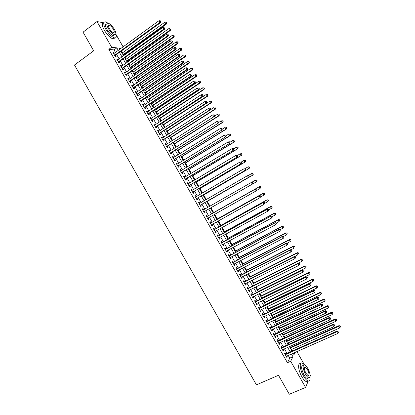 <?xml version="1.0" encoding="UTF-8"?>
<svg xmlns="http://www.w3.org/2000/svg" width="415" height="415" viewBox="0 0 415 415"><rect width="100%" height="100%" fill="white"/><g stroke="black" fill="none" stroke-linecap="round" stroke-linejoin="round"><path stroke-width="0.62" d="M109.685 23.92L110.24 24.34M116.07 34.559L123.079 46.848M292.57 350.888L291.719 349.394M290.552 347.35L289.997 346.375M288.804 344.284L288.036 342.935M286.879 340.907L286.22 339.75M285.043 337.686L284.353 336.477M283.212 334.474L282.444 333.131M281.277 331.082L280.675 330.024M279.539 328.037L278.673 326.512M277.516 324.489L276.992 323.57M275.871 321.604L274.896 319.898M273.755 317.89L273.314 317.117M272.204 315.172L271.125 313.284M269.994 311.302L269.636 310.669M268.536 308.744L267.353 306.669M266.238 304.709L265.958 304.221M264.874 302.317L263.582 300.061M262.477 298.12L262.28 297.778M261.206 295.895L259.816 293.452M257.544 289.468L256.05 286.848M253.881 283.051L252.284 280.244M250.224 276.629L248.518 273.641M246.562 270.217L244.757 267.042M242.905 263.8L240.991 260.444M239.248 257.388L237.23 253.85M235.59 250.976L233.474 247.257M231.938 244.57L229.713 240.669M228.286 238.163L225.957 234.081M224.634 231.757L222.201 227.493M220.982 225.355L218.446 220.91M217.33 218.954L214.69 214.327M213.684 212.558L210.945 207.759M210 206.105L207.298 201.368M206.25 199.527L203.656 194.972M202.504 192.954L200.009 188.581M198.754 186.382L196.368 182.195M195.009 179.809L192.726 175.81M191.263 173.242L189.084 169.424M187.518 166.674L185.443 163.043M183.772 160.112L181.806 156.663M180.032 153.55L178.17 150.282M176.292 146.993L174.533 143.906M172.552 140.436L170.897 137.531M168.812 133.879L167.261 131.161M165.077 127.327L163.629 124.791M161.336 120.775L159.998 118.425M158.929 116.548L158.701 116.153M157.601 114.224L156.367 112.055M155.288 110.162L154.982 109.627M153.872 107.677L152.736 105.695M151.646 103.781L151.262 103.102M150.137 101.136L149.11 99.33M148.01 97.401L147.543 96.581M146.407 94.594L145.483 92.97M144.368 91.02L143.823 90.06M142.677 88.053L141.857 86.616M140.732 84.644L140.104 83.545M138.947 81.511L138.231 80.256M137.095 78.269L136.39 77.029M135.223 74.98L134.61 73.901M133.464 71.894L132.675 70.514M131.493 68.444L130.984 67.552M129.828 65.523L128.961 64.003M127.768 61.913L127.364 61.202M126.196 59.158L125.247 57.493M124.044 55.382L123.743 54.853M122.565 52.788L121.538 50.983M296.912 351.609L304.278 364.526M310.145 374.802L310.498 375.425L310.233 376.073M285.665 353.964L285.012 352.812L284.612 353.554L286.869 357.512L287.258 356.76L286.864 356.065M281.92 347.391L281.266 346.24L280.856 346.961L283.108 350.919L283.512 350.182L283.108 349.471M278.175 340.819L277.516 339.667L277.101 340.373L279.352 344.326L279.767 343.61L279.347 342.878M274.429 334.246L273.77 333.1L273.345 333.785L275.596 337.737L276.022 337.042L275.591 336.285M270.684 327.679L270.03 326.532L269.589 327.202L271.841 331.149L272.276 330.47L271.835 329.697M266.944 321.117L266.285 319.965L265.839 320.619L268.09 324.566L268.531 323.908L268.08 323.109M263.198 314.554L262.545 313.403L262.088 314.036L264.334 317.983L264.791 317.34L264.324 316.526M259.458 307.992L258.804 306.846L258.338 307.458L260.584 311.406L261.051 310.778L260.573 309.943M255.718 301.435L255.064 300.284L254.587 300.88L256.838 304.828L257.31 304.221L256.823 303.365M251.983 294.878L251.329 293.727L250.836 294.308L253.088 298.25L253.57 297.664L253.072 296.782M248.248 288.321L247.594 287.175L247.091 287.735L249.342 291.678L249.835 291.107L249.322 290.21M244.513 281.769L243.859 280.623L243.346 281.163L245.592 285.105L246.1 284.555L245.576 283.637M240.778 275.218L240.124 274.071L239.6 274.595L241.846 278.538L242.365 278.003L241.826 277.064M237.043 268.671L236.389 267.525L235.86 268.028L238.106 271.97L238.63 271.452L238.08 270.492M233.313 262.124L232.659 260.978L232.12 261.466L234.361 265.403L234.895 264.905L234.34 263.924M229.583 255.583L228.93 254.437L228.38 254.903L230.621 258.841L231.165 258.363L230.595 257.362M225.853 249.042L225.2 247.895L224.64 248.346L226.881 252.279L227.436 251.817L226.855 250.8M222.124 242.5L221.47 241.354L220.899 241.789L223.14 245.722L223.706 245.281L223.114 244.238M218.399 235.964L217.745 234.817L217.164 235.232L219.405 239.165L219.981 238.739L219.374 237.676M214.669 229.428L214.021 228.281L213.429 228.681L215.67 232.613L216.257 232.203L215.639 231.124M210.945 222.891L210.296 221.75L209.694 222.129L211.935 226.061L212.527 225.672L211.899 224.567M207.225 216.36L206.571 215.219L205.959 215.582L208.2 219.509L208.807 219.136L208.164 218.015M203.495 209.829L202.852 208.693L202.23 209.036L204.465 212.962L205.083 212.61L204.434 211.463M199.765 203.277L199.127 202.167L198.5 202.489L200.736 206.416L201.363 206.079L200.71 204.937M196.036 196.736L195.408 195.641L194.77 195.947L197.006 199.874L197.644 199.553L196.99 198.412M192.306 190.189L191.694 189.121L191.04 189.406L193.276 193.333L193.924 193.032L193.271 191.891M188.576 183.648L187.974 182.6L187.31 182.87L189.551 186.792L190.205 186.511L189.556 185.37M184.846 177.112L184.26 176.079L183.586 176.334L185.821 180.255L186.491 179.991L185.837 178.849M181.122 170.575L180.546 169.564L179.861 169.802L182.097 173.719L182.771 173.475L182.123 172.334M177.397 164.039L176.832 163.054L176.136 163.266L178.372 167.188L179.057 166.96L178.409 165.818M173.672 157.508L173.117 156.538L172.417 156.74L174.648 160.657L175.348 160.444L174.694 159.308M169.948 150.977L169.408 150.028L168.698 150.214L170.928 154.126L171.634 153.934L170.985 152.798M166.228 144.446L165.699 143.523L164.978 143.689L167.209 147.6L167.925 147.429L167.276 146.288M162.504 137.92L161.99 137.017L161.259 137.163L163.489 141.079L164.216 140.918L163.567 139.782M158.784 131.399L158.281 130.512L157.539 130.642L159.77 134.553L160.506 134.419L159.858 133.277M155.07 124.874L154.577 124.012L153.825 124.127L156.056 128.033L156.803 127.913L156.154 126.777M151.351 118.358L150.873 117.512L150.111 117.606L152.336 121.517L153.094 121.413L152.445 120.277M147.636 111.837L147.169 111.018L146.396 111.09L148.622 115.002L149.39 114.914L148.741 113.777M143.922 105.322L143.466 104.523L142.682 104.58L144.913 108.486L145.686 108.419L145.037 107.283M140.208 98.812L139.767 98.028L138.973 98.07L141.199 101.976L141.987 101.924L141.339 100.788M136.499 92.296L136.063 91.539L135.264 91.559L137.49 95.466L138.283 95.434L137.635 94.298M132.784 85.791L132.364 85.054L131.555 85.054L133.78 88.96L134.585 88.945L133.936 87.809M129.075 79.281L128.666 78.565L127.846 78.554L130.071 82.455L130.886 82.455L130.237 81.324M125.366 72.775L124.972 72.08L124.137 72.049L126.362 75.95L127.187 75.971L126.544 74.835M121.662 66.276L121.273 65.601L120.433 65.549L122.658 69.45L123.494 69.487L122.845 68.356M117.953 59.776L117.58 59.122L116.729 59.055L118.949 62.95L119.8 63.007L119.152 61.871M115.448 52.404L114.032 49.919L108.818 49.364L287.424 362.705L289.753 358.135L288.228 355.463M287.03 353.357L284.467 348.859M283.279 346.779L280.701 342.261M279.528 340.201L276.94 335.662M275.778 333.624L273.184 329.069M272.033 327.051L269.423 322.476M268.287 320.479L265.667 315.888M264.542 313.911L261.912 309.3M260.796 307.344L258.156 302.711M257.051 300.782L254.4 296.128M253.311 294.219L250.65 289.546M249.571 287.657L246.899 282.968M245.83 281.1L243.149 276.39M242.095 274.543L239.398 269.812M238.36 267.986L235.653 263.24M234.625 261.434L231.907 256.667M230.89 254.888L228.162 250.1M227.155 248.341L224.416 243.532M223.426 241.795L220.671 236.97M219.696 235.253L216.931 230.408M215.966 228.712L213.191 223.846M212.236 222.17L209.451 217.289M208.512 215.634L205.716 210.732M204.782 209.093L201.991 204.201M201.047 202.541L198.266 197.67M197.312 195.989L194.547 191.139M193.577 189.437L190.822 184.613M189.842 182.891L187.103 178.087M186.112 176.349L183.383 171.566M182.382 169.808L179.669 165.046M178.652 163.266L175.955 158.53M174.928 156.725L172.235 152.009M171.198 150.189L168.521 145.499M167.473 143.657L164.812 138.984M163.749 137.126L161.098 132.478M160.029 130.595L157.389 125.968M156.305 124.069L153.68 119.463M152.585 117.544L149.971 112.958M148.866 111.018L146.267 106.458M145.146 104.497L142.563 99.958M141.432 97.976L138.859 93.463M137.718 91.461L135.155 86.968M134.004 84.945L131.451 80.474M130.289 78.435L127.753 73.984M126.575 71.925L124.054 67.495M122.866 65.414L120.355 61.01M119.157 58.909L116.657 54.526M114.25 53.276L113.886 52.643L113.025 52.56L115.251 56.456L116.107 56.528L115.458 55.397M308.2 381.063L305.596 387.444L289.302 394.25L278.501 375.279L256.434 384.84L74.487 65.031L93.681 50.812L83.057 32.163L96.996 21.549L103.802 22.82M305.596 387.444L290.676 361.278L292.959 356.718L291.429 354.042M287.424 362.705L290.676 361.278M108.818 49.364L111.666 47.274L96.996 21.549M118.259 50.355L116.843 47.87L111.666 47.274M290.225 351.93L287.657 347.428M286.469 345.337L283.886 340.814M282.708 338.749L280.115 334.2M278.953 332.161L276.349 327.596M275.197 325.573L272.582 320.987M271.441 318.985L268.816 314.383M267.685 312.407L265.05 307.78M263.935 305.824L261.289 301.181M260.184 299.246L257.523 294.583M256.434 292.668L253.762 287.989M252.683 286.096L250.006 281.396M248.938 279.523L246.245 274.803M245.192 272.956L242.49 268.214M241.447 266.389L238.734 261.626M237.702 259.821L234.978 255.043M233.961 253.259L231.222 248.461M230.221 246.697L227.472 241.883M226.481 240.14L223.721 235.3M222.741 233.583L219.971 228.727M219.001 227.026L216.225 222.155M215.266 220.474L212.475 215.582M211.531 213.922L208.729 209.015M207.796 207.37L205 202.468M204.05 200.803L201.265 195.922M200.305 194.236L197.535 189.38M196.565 187.673L193.805 182.839M192.825 181.116L190.075 176.302M189.084 174.554L186.351 169.766M185.344 168.002L182.626 163.23M181.609 161.445L178.901 156.699M177.869 154.894L175.177 150.168M174.134 148.347L171.457 143.642M170.404 141.795L167.733 137.116M166.669 135.254L164.013 130.595M162.939 128.707L160.294 124.075M159.21 122.166L156.579 117.554M155.48 115.629L152.86 111.038M151.755 109.093L149.146 104.523M148.025 102.557L145.432 98.013M144.301 96.026L141.722 91.502M140.576 89.495L138.008 84.992M136.857 82.964L134.299 78.487M133.132 76.438L130.59 71.982M129.413 69.917L126.886 65.482M125.693 63.391L123.177 58.982M121.979 56.876L119.473 52.482M293.203 353.253L293.996 354.643L295.112 352.408M121.019 48.348L119.198 48.14L119.821 49.224M121.035 51.351L123.54 55.745M124.744 57.856L127.26 62.276M128.453 64.361L130.984 68.802M132.167 70.872L134.709 75.333M135.876 77.382L138.439 81.869M139.596 83.897L142.163 88.405M143.31 90.413L145.893 94.942M147.024 96.928L149.623 101.483M150.744 103.449L153.353 108.025M154.463 109.97L157.083 114.566M158.182 116.496L160.818 121.113M161.907 123.022L164.553 127.664M165.626 129.553L168.288 134.216M169.351 136.084L172.023 140.768M173.081 142.615L175.763 147.32M176.806 149.151L179.503 153.877M180.535 155.687L183.243 160.439M184.26 162.224L186.983 167.001M187.995 168.765L190.729 173.563M191.725 175.312L194.474 180.131M195.455 181.853L198.22 186.698M199.19 188.405L201.965 193.266M202.925 194.951L205.716 199.838M206.665 201.503L209.461 206.416M257.118 180.748L256.553 180.198L257.118 180.748L256.724 181.635L210.405 208.071L213.206 212.978M214.15 214.633L216.946 219.535M217.901 221.216L220.687 226.092M221.657 227.794L224.427 232.654M225.412 234.376L228.172 239.222M229.168 240.965L231.918 245.789M232.924 247.553L235.663 252.356M236.68 254.141L239.408 258.924M240.441 260.734L243.159 265.501M244.202 267.327L246.909 272.074M247.963 273.926L250.66 278.652M251.729 280.524L254.411 285.23M255.49 287.123L258.161 291.812M259.256 293.727L261.917 298.395M263.022 300.336L265.673 304.983M266.793 306.939L269.428 311.572M270.559 313.553L273.189 318.16M274.331 320.162L276.95 324.753M278.102 326.776L280.711 331.346M281.873 333.39L284.472 337.945M285.65 340.01L288.233 344.543M289.426 346.629L291.999 351.142M114.032 49.919L116.843 47.87M289.753 358.135L292.959 356.718M113.316 53.063L113.886 52.643M117.004 59.537L117.58 59.122M120.698 66.011L121.273 65.601M124.391 72.49L124.972 72.08M128.085 78.975L128.666 78.565M131.783 85.459L132.364 85.054M135.477 91.943L136.063 91.539M139.175 98.433L139.767 98.028M142.879 104.922L143.466 104.523M146.578 111.412L147.169 111.018M150.282 117.907L150.873 117.512M153.981 124.401L154.577 124.012M157.69 130.901L158.281 130.512M161.394 137.401L161.99 137.017M165.097 143.901L165.699 143.523M168.806 150.406L169.408 150.028M172.516 156.917L173.117 156.538M176.23 163.422L176.832 163.054M179.939 169.932L180.546 169.564M183.653 176.448L184.26 176.079M187.367 182.963L187.974 182.6M191.082 189.479L191.694 189.121M194.796 195.999L195.408 195.641M198.515 202.52L199.127 202.167M202.235 209.046L202.852 208.693M204.465 212.957L205.083 212.61M208.185 219.488L208.807 219.136M211.909 226.014L212.527 225.672M215.634 232.545L216.257 232.203M219.359 239.082L219.981 238.739M223.083 245.618L223.706 245.281M226.808 252.154L227.436 251.817M230.538 258.695L231.165 258.363M234.268 265.237L234.895 264.905M237.997 271.778L238.63 271.452M241.727 278.325L242.365 278.003M245.462 284.877L246.1 284.555M249.197 291.423L249.835 291.107M252.932 297.975L253.57 297.664M256.667 304.532L257.31 304.221M260.407 311.089L261.051 310.778M264.148 317.646L264.791 317.34M267.888 324.208L268.531 323.908M271.628 330.771L272.276 330.47M275.368 337.338L276.022 337.042M279.113 343.905L279.767 343.61M282.859 350.478L283.512 350.182M286.604 357.05L287.258 356.76M114.82 55.709L160.636 22.618L159.879 22.441L114.602 55.32M160.605 21.419L160.221 20.75L160.605 21.419L159.879 22.441L158.919 20.766L113.674 53.696M160.636 22.618L160.906 21.492M160.221 20.75L158.919 20.766M123.239 55.221L166.56 23.961L165.834 23.795L164.895 22.156L122.062 53.156M122.97 54.744L165.834 23.795L166.835 22.861L166.171 22.14L166.545 22.794M164.895 22.156L166.171 22.14M166.835 22.861L166.56 23.961M108.009 23.126L105.436 21.839C103.096 21.87 103.185 24.309 105.701 29.149C108.751 34.072 111.713 36.992 114.592 37.915C116.335 38.071 116.755 36.717 115.847 33.843M103.792 22.861C101.706 23.141 101.872 25.59 104.29 30.207C107.34 35.125 110.307 38.04 113.191 38.948L114.862 37.947M114.571 34.756L113.342 35.669C111.267 35.005 109.135 32.899 106.94 29.356C105.125 25.875 105.062 24.117 106.748 24.096M114.441 29.455C112.263 25.922 110.125 23.811 108.035 23.126C106.354 23.147 106.422 24.9 108.232 28.386C110.432 31.934 112.564 34.04 114.633 34.715C116.325 34.684 116.262 32.935 114.441 29.455M109.358 28.578C110.769 30.866 112.143 32.22 113.482 32.655C114.566 32.64 114.524 31.509 113.357 29.268C111.946 26.991 110.572 25.631 109.228 25.191C108.144 25.206 108.185 26.332 109.358 28.578M304.683 364.961L302.25 363.068C299.106 361.75 299.78 369.724 303.469 375.98C305.108 378.786 306.644 380.467 308.065 381.022C309.657 381.411 310.321 380.135 310.057 377.194M300.564 363.737C297.493 362.596 298.198 370.502 301.835 376.68C303.474 379.481 305.009 381.157 306.436 381.707L308.143 381.048M308.511 377.956L307.266 378.48C306.239 378.086 305.134 376.872 303.956 374.854C301.202 369.039 300.911 365.937 303.08 365.553L303.318 365.449M307.873 368.551C306.69 366.528 305.585 365.319 304.558 364.915C302.4 365.293 302.696 368.396 305.456 374.216C306.638 376.234 307.738 377.448 308.765 377.847C310.928 377.427 310.627 374.325 307.873 368.551M305.891 373.189L308.023 375.534C309.419 375.264 309.227 373.267 307.448 369.542L305.315 367.197C303.92 367.446 304.117 369.443 305.891 373.189M118.514 62.188L164.459 29.309L163.712 29.154L118.301 61.814M164.439 28.132L164.055 27.457L164.439 28.132L163.712 29.154L162.753 27.478L117.378 60.191M164.459 29.309L164.739 28.194M164.055 27.457L162.753 27.478M122.212 68.667L168.288 36.001L167.551 35.866L122.01 68.314M168.277 34.839L167.893 34.17L168.277 34.839L167.551 35.866L166.591 34.191L121.081 66.685M168.288 36.001L168.568 34.896M167.893 34.17L166.591 34.191M125.906 75.151L172.116 42.698L171.39 42.584L125.714 74.814M172.116 41.557L171.732 40.883L172.116 41.557L171.39 42.584L170.43 40.903L124.785 73.185M172.116 42.698L172.407 41.604M171.732 40.883L170.43 40.903M129.605 81.641L175.944 49.395L175.229 49.302L129.423 81.314M175.955 48.27L175.571 47.601L175.955 48.27L175.229 49.302L174.269 47.621L128.494 79.69M175.944 49.395L176.24 48.311M175.571 47.601L174.269 47.621M126.855 61.565L170.306 30.508L169.59 30.357L168.651 28.718L125.693 59.521M126.601 61.109L169.59 30.357L170.581 29.418L169.922 28.702L170.295 29.356M168.651 28.718L169.922 28.702M170.581 29.418L170.306 30.508M130.476 67.91L174.046 37.054L173.34 36.925L172.401 35.28L129.319 65.886M130.227 67.479L173.34 36.925L174.331 35.97L173.672 35.265L174.051 35.918M172.401 35.28L173.672 35.265M174.331 35.97L174.046 37.054M134.097 74.259L177.791 43.601L177.096 43.492L176.157 41.848L132.956 72.257M133.863 73.844L177.096 43.492L178.082 42.532L177.428 41.827L177.802 42.486M176.157 41.848L177.428 41.827M178.082 42.532L177.791 43.601M137.718 80.614L181.537 50.153L180.852 50.059L179.913 48.42L136.587 78.627M137.495 80.219L180.852 50.059L181.832 49.089L181.184 48.394L181.557 49.053M179.913 48.42L181.184 48.394M181.832 49.089L181.537 50.153M133.303 88.13L179.778 56.098L179.073 56.02L133.127 87.819M179.794 54.988L179.41 54.318L179.794 54.988L179.073 56.02L178.113 54.339L132.203 86.196M179.778 56.098L180.074 55.019M179.41 54.318L178.113 54.339M141.344 86.968L185.287 56.705L184.613 56.632L183.674 54.988L140.223 84.997M141.131 86.59L184.613 56.632L185.583 55.652L184.94 54.967L185.313 55.62M183.674 54.988L184.94 54.967M185.583 55.652L185.287 56.705M137.007 94.62L183.612 62.8L182.916 62.743L136.836 94.33M183.638 61.711L183.254 61.036L183.638 61.711L182.916 62.743L181.952 61.062L135.913 92.701M183.612 62.8L183.912 61.731M183.254 61.036L181.952 61.062M144.97 93.323L189.038 63.262L188.369 63.205L187.43 61.56L143.855 91.373M144.768 92.965L188.369 63.205L189.339 62.219L188.695 61.539L189.074 62.193M187.43 61.56L188.695 61.539M189.339 62.219L189.038 63.262M140.706 101.115L187.445 69.507L186.76 69.466L140.55 100.835M187.481 68.433L187.092 67.759L187.481 68.433L186.76 69.466L185.796 67.785L139.622 99.211M187.445 69.507L187.751 68.449M187.092 67.759L185.796 67.785M148.596 99.678L192.783 69.819L192.129 69.782L191.191 68.138L147.491 97.748M148.404 99.346L192.129 69.782L193.094 68.786L192.456 68.112L192.835 68.766M191.191 68.138L192.456 68.112M193.094 68.786L192.783 69.819M144.41 107.61L191.279 76.215L190.604 76.194L144.259 107.35M191.325 75.157L190.942 74.482L191.325 75.157L190.604 76.194L189.645 74.513L143.331 105.721M191.279 76.215L191.595 75.167M190.942 74.482L189.645 74.513M152.222 106.038L196.534 76.381L195.89 76.36L194.951 74.716L151.133 104.129M152.04 105.721L195.89 76.36L196.85 75.354L196.217 74.684L196.591 75.343M194.951 74.716L196.217 74.684M196.85 75.354L196.534 76.381M148.114 114.104L195.112 82.927L194.453 82.922L147.973 113.86M195.169 81.885L194.785 81.21L195.169 81.885L194.453 82.922L193.489 81.241L147.045 112.232M195.112 82.927L195.434 81.885M194.785 81.21L193.489 81.241M151.817 120.604L198.951 89.64L198.297 89.656L151.688 120.376M199.018 88.613L198.629 87.939L199.018 88.613L198.297 89.656L197.338 87.975L150.759 118.747M198.951 89.64L199.278 88.608M198.629 87.939L197.338 87.975M155.526 127.104L202.79 96.353L202.152 96.389L155.402 126.897M202.868 95.346L202.152 96.389L201.187 94.708L202.738 94.656L202.868 95.346L202.738 94.656M154.473 125.263L201.187 94.708L202.479 94.672M202.79 96.353L203.122 95.331M159.23 133.609L206.629 103.07L206.001 103.128L159.121 133.412M206.717 102.08L206.001 103.128L205.036 101.442L206.582 101.385L206.717 102.08L206.582 101.385M158.193 131.783L205.036 101.442L206.328 101.405M206.629 103.07L206.966 102.059M162.939 140.114L210.472 109.788L209.85 109.866L162.836 139.938M210.566 108.813L209.85 109.866L208.89 108.18L210.431 108.113L210.566 108.813L210.431 108.113M161.907 138.304L208.89 108.18L210.182 108.139M210.472 109.788L210.815 108.787M166.648 146.625L214.316 116.511L166.555 146.459M214.42 115.552L213.704 116.605L212.745 114.919L214.275 114.846L214.42 115.552L214.275 114.846M165.626 144.83L212.745 114.919L214.031 114.877M214.316 116.511L214.664 115.515M170.363 153.135L218.16 123.234L170.275 152.985M218.274 122.295L217.559 123.348L216.599 121.662L218.124 121.574L218.274 122.295L218.124 121.574M169.346 151.356L216.599 121.662L217.885 121.621M218.16 123.234L218.513 122.249M174.072 159.645L222.004 129.962L173.999 159.516M222.129 129.039L221.418 130.092L220.453 128.406L221.978 128.313L222.129 129.039L221.978 128.313M173.071 157.882L220.453 128.406L221.74 128.359M222.004 129.962L222.362 128.987M177.786 166.161L225.848 136.691L177.724 166.047M225.983 135.783L225.272 136.841L224.308 135.155L225.827 135.051L225.983 135.783L225.827 135.051M176.79 164.413L224.308 135.155L225.599 135.108M225.848 136.691L226.211 135.721M181.5 172.676L229.697 143.419L181.443 172.578M229.843 142.532L229.132 143.59L228.167 141.904L229.682 141.79L229.843 142.532L229.682 141.79M180.515 170.944L228.167 141.904L229.454 141.852M229.697 143.419L230.066 142.464M185.22 179.192L233.546 150.152L185.168 179.109M233.702 149.281L232.991 150.344L232.026 148.653L233.536 148.529L233.702 149.281L233.536 148.529M184.239 177.48L232.026 148.653L233.313 148.606M233.546 150.152L233.92 149.203M188.934 185.713L237.396 156.891L188.898 185.65M237.562 156.03L236.851 157.098L235.886 155.407L237.39 155.272L237.562 156.03L237.39 155.272M187.964 184.016L235.886 155.407L237.173 155.355M237.396 156.891L237.779 155.952M155.848 112.403L200.289 82.943L199.657 82.943L198.712 81.293L154.769 110.509M155.677 112.102L199.657 82.943L200.606 81.926L199.978 81.262L200.357 81.921M198.712 81.293L199.978 81.262M200.606 81.926L200.289 82.943M159.479 118.763L204.04 89.505L203.417 89.521L202.479 87.876L158.411 116.89M159.319 118.488L203.417 89.521L204.367 88.499L203.739 87.845L204.118 88.504M202.479 87.876L203.739 87.845M204.367 88.499L204.04 89.505M163.105 125.128L207.796 96.073L207.184 96.109L206.239 94.459L162.052 123.276M162.96 124.874L207.184 96.109L208.128 95.071L207.505 94.428L207.884 95.087M208.128 95.071L207.796 96.073M166.737 131.498L211.551 102.64L210.95 102.692L210.006 101.047L165.694 129.662M166.602 131.259L210.95 102.692L211.889 101.649L211.271 101.011L211.645 101.67M211.889 101.649L211.551 102.64M170.373 137.868L215.312 109.212L214.716 109.285L213.777 107.635L210.488 109.736M170.249 137.65L214.716 109.285L215.65 108.232L215.037 107.599L215.416 108.258M215.65 108.232L215.312 109.212M174.004 144.238L219.068 115.785L218.487 115.873L217.543 114.229L214.42 116.205M173.89 144.041L218.487 115.873L219.416 114.81L218.804 114.187L219.182 114.846M219.416 114.81L219.068 115.785M177.641 150.614L222.829 122.363L222.258 122.467L221.314 120.817L218.363 122.669M177.537 150.432L222.258 122.467L223.177 121.398L222.575 120.781L222.948 121.439M223.177 121.398L222.829 122.363M181.277 156.989L226.59 128.935L226.03 129.065L225.086 127.415L222.305 129.138M181.184 156.829L226.03 129.065L226.948 127.981L226.346 127.374L226.72 128.033M226.948 127.981L226.59 128.935M184.914 163.365L230.351 135.518L229.801 135.663L228.857 134.014L226.175 135.658M184.836 163.23L229.801 135.663L230.714 134.569L230.118 133.967L230.491 134.626M230.118 133.967L228.857 134.014L230.335 133.91M230.714 134.569L230.351 135.518M188.55 169.745L234.117 142.101L233.572 142.262L232.628 140.612L229.941 142.246M188.483 169.626L233.572 142.262L234.48 141.162L233.889 140.566L234.268 141.225M233.889 140.566L233.173 140.452L234.107 140.503M234.48 141.162L234.117 142.101M192.192 176.131L237.878 148.684L237.349 148.861L236.405 147.211L233.712 148.835M192.135 176.027L237.349 148.861L238.251 147.756L237.66 147.164L238.039 147.823M237.66 147.164L236.405 147.211L237.873 147.092M238.251 147.756L237.878 148.684M195.833 182.512L241.644 155.267L241.125 155.469L240.181 153.815L237.479 155.428M195.787 182.434L241.125 155.469L242.023 154.349L241.437 153.768L241.815 154.427M241.437 153.768L240.181 153.815L241.644 153.69M242.023 154.349L241.644 155.267M192.653 192.238L241.25 163.624L192.622 192.187M241.421 162.784L240.716 163.852L239.751 162.161L241.25 162.021L241.421 162.784L241.25 162.021L243.958 160.423L245.415 160.283L245.794 160.947L245.415 160.283M191.694 190.552L239.751 162.161L241.037 162.109M241.25 163.624L241.634 162.696M196.373 198.759L245.104 170.368L196.352 198.728M245.286 169.543L244.58 170.612L243.615 168.921L245.109 168.77L245.286 169.543L245.109 168.77M195.418 197.094L243.615 168.921L244.897 168.869M245.104 170.368L245.493 169.445M200.092 205.29L248.959 177.106L200.082 205.269M249.15 176.302L248.445 177.371L247.48 175.68L248.969 175.519L249.15 176.302L248.969 175.519M199.148 203.635L247.48 175.68L248.761 175.623M248.959 177.106L249.353 176.199M203.947 211.743L252.813 183.85L203.822 211.832M253.015 183.062L252.31 184.136L251.345 182.444L252.828 182.273L253.015 183.062L252.828 182.273M202.93 210.151L251.345 182.444L252.626 182.387M252.813 183.85L253.212 182.948M199.475 188.898L245.41 161.855L244.902 162.073L243.958 160.423L245.213 160.372M199.439 188.841L244.902 162.073L245.592 161.03M245.794 160.947L245.41 161.855M203.117 195.289L249.182 168.449L248.684 168.682L247.734 167.032L244.803 168.744M203.096 195.247L248.684 168.682L249.571 167.546L248.99 166.975L249.368 167.639M248.99 166.975L247.734 167.032L248.237 166.799L249.192 166.882M249.571 167.546L249.182 168.449M206.763 201.68L252.953 175.042L252.46 175.291L251.516 173.641L248.367 175.462M206.748 201.654L252.46 175.291L253.342 174.144L252.771 173.584L253.15 174.248M252.771 173.584L251.516 173.641L252.009 173.392L252.968 173.486M253.342 174.144L252.953 175.042M210.405 208.065L256.242 181.905L255.298 180.25L251.936 182.175M256.724 181.635L256.242 181.905L256.927 180.857M256.553 180.198L255.298 180.25L256.74 180.089M257.077 189.707L256.688 189.032L257.077 189.707L256.18 190.9L207.547 218.363M256.88 189.826L256.18 190.9L255.209 189.209L255.702 188.913L206.597 216.697M206.613 216.729L255.209 189.209L256.496 189.152M256.688 189.032L255.702 188.913M256.781 190.355L260.023 188.519L259.079 186.869L259.551 186.579L213.139 212.864M260.329 186.807L260.708 187.471L260.521 186.693L259.079 186.869L213.149 212.879M260.895 187.357L260.023 188.519L260.708 187.471M259.551 186.579L260.521 186.693M260.942 196.466L260.553 195.787L260.942 196.466L260.049 197.67L211.282 224.914M260.75 196.591L260.049 197.67L259.079 195.979L259.562 195.657L210.317 223.223M210.348 223.275L259.079 195.979L260.361 195.916M260.553 195.787L259.562 195.657M260.765 196.84L263.81 195.138L262.861 193.483L263.323 193.177L216.791 219.26M264.116 193.421L264.495 194.085L264.298 193.302L262.861 193.483L216.806 219.296M264.677 193.961L264.267 194.832L263.81 195.138L264.495 194.085M263.323 193.177L264.298 193.302M264.806 203.226L264.417 202.546L264.806 203.226L263.919 204.439L215.017 231.466M264.62 203.36L263.919 204.439L262.949 202.748L263.421 202.411L214.041 229.754M214.083 229.827L262.949 202.748L264.231 202.681M264.417 202.546L263.421 202.411M264.754 203.329L267.592 201.757L266.648 200.103L267.099 199.781L220.438 225.656M267.898 200.04L268.277 200.704L268.08 199.911L266.648 200.103L220.469 225.713M268.453 200.575L268.043 201.431L267.592 201.757L268.277 200.704M267.099 199.781L268.08 199.911M268.671 209.985L268.282 209.31L268.671 209.985L267.789 211.214L218.752 238.018M268.489 210.13L267.789 211.214L266.819 209.518L267.281 209.16L217.766 236.285M217.818 236.379L266.819 209.518L268.1 209.456M268.282 209.31L267.281 209.16M268.619 209.891L271.379 208.382L270.435 206.722L270.876 206.385L224.084 232.058M271.685 206.66L272.064 207.324L271.856 206.525L270.435 206.722L224.126 232.13M272.235 207.184L271.82 208.034L271.379 208.382L272.064 207.324M270.876 206.385L271.856 206.525M272.541 216.749L272.152 216.075L272.541 216.749L271.664 217.989L222.487 244.575M272.359 216.905L271.664 217.989L270.694 216.293L271.145 215.919L221.491 242.822M221.553 242.936L270.694 216.293L271.975 216.225M272.152 216.075L271.145 215.919M272.396 216.506L275.166 215.001L274.222 213.346L274.652 212.988L227.736 238.459M275.472 213.284L275.851 213.943L275.643 213.139L274.222 213.346L227.788 238.552M276.022 213.798L275.596 214.638L275.166 215.001L275.851 213.943M274.652 212.988L275.643 213.139M276.406 223.519L276.022 222.845L276.406 223.519L275.539 224.764L226.227 251.132M276.234 223.68L275.539 224.764L274.569 223.068L275.005 222.673L225.215 249.358M225.293 249.493L274.569 223.068L275.845 223M276.022 222.845L275.005 222.673M276.177 223.12L278.958 221.631L278.009 219.971L278.429 219.597L231.388 244.866M279.259 219.903L279.637 220.567L279.425 219.753L278.009 219.971L231.456 244.975M279.803 220.417L278.958 221.631L279.637 220.567M278.429 219.597L279.425 219.753M280.275 230.289L279.892 229.609L280.275 230.289L279.414 231.544L229.967 257.694M280.109 230.455L279.414 231.544L278.444 229.848L278.87 229.433L228.945 255.899M229.033 256.055L278.444 229.848L279.72 229.775M279.892 229.609L278.87 229.433M279.959 229.734L282.745 228.255L281.801 226.6L282.205 226.206L235.04 251.272M283.046 226.533L283.424 227.197L283.212 226.372L281.801 226.6L235.118 251.402M283.59 227.036L282.745 228.255L283.424 227.197M282.205 226.206L283.212 226.372M284.151 237.058L283.761 236.384L284.151 237.058L283.289 238.324L233.707 264.256M283.985 237.235L283.289 238.324L282.319 236.628L282.734 236.197L232.67 262.441M232.774 262.617L282.319 236.628L283.595 236.555M283.761 236.384L282.734 236.197M283.704 236.374L286.537 234.89L285.587 233.23L285.987 232.815L238.698 257.679M286.838 233.157L287.216 233.821L286.993 232.997L285.587 233.23L238.786 257.829M285.987 232.815L286.993 232.997M288.02 243.833L287.637 243.159L288.02 243.833L287.17 245.109L237.453 270.819M287.86 244.015L287.17 245.109L286.2 243.413L286.604 242.962L236.405 268.982M236.514 269.179L286.2 243.413L287.476 243.34M287.637 243.159L286.604 242.962M287.299 243.091L290.329 241.52L289.38 239.865L289.769 239.429L242.355 264.085M290.63 239.792L291.008 240.451L290.78 239.616L289.38 239.865L242.453 264.262M289.769 239.429L290.78 239.616M291.895 250.613L291.506 249.934L291.895 250.613L291.045 251.895L241.193 277.386M291.74 250.8L291.045 251.895L290.075 250.198L290.474 249.726L240.135 275.529M240.259 275.747L290.075 250.198L291.351 250.121M291.506 249.934L290.474 249.726M290.894 249.809L294.126 248.154L293.177 246.494L293.555 246.043L246.007 270.502M294.422 246.422L294.8 247.086L294.572 246.24L293.177 246.494L246.121 270.694M293.555 246.043L294.572 246.24M295.771 257.388L295.381 256.714L295.771 257.388L294.93 258.685L244.938 283.959M295.62 257.585L294.93 258.685L293.96 256.989L294.344 256.496L243.864 282.076M244.004 282.314L293.96 256.989L295.231 256.906M295.381 256.714L294.344 256.496M294.5 256.527L297.918 254.794L296.969 253.134L297.337 252.662L249.669 276.914M298.214 253.057L298.593 253.721L298.359 252.87L296.969 253.134L249.788 277.127M297.337 252.662L298.359 252.87M299.651 264.168L299.262 263.494L299.651 264.168L298.81 265.476L248.684 290.526M299.5 264.376L298.81 265.476L297.84 263.779L298.214 263.266L247.599 288.622M247.75 288.882L297.84 263.779L299.111 263.696M299.262 263.494L298.214 263.266M254.374 285.172L301.715 261.434L300.766 259.774L301.124 259.282L253.326 283.331M302.011 259.697L302.39 260.361L302.151 259.5L300.766 259.774L253.456 283.564M301.124 259.282L302.151 259.5M303.526 270.954L302.997 270.487L303.526 270.954L302.696 272.266L252.429 297.099M303.381 271.166L302.696 272.266L301.721 270.57L302.084 270.041L251.334 295.174M251.495 295.459L301.721 270.57L302.997 270.487M303.137 270.274L302.084 270.041M258.047 291.61L305.513 268.074L304.563 266.414L304.911 265.906L256.989 289.748M305.808 266.331L306.187 266.995L305.943 266.129L304.563 266.414L257.129 290.002M304.911 265.906L305.943 266.129M307.406 277.739L307.017 277.059L306.877 277.282L307.266 277.962L307.406 277.739L306.576 279.062L256.18 303.676M307.266 277.962L306.576 279.062L305.606 277.365L305.959 276.815L255.069 301.731M255.241 302.032L305.606 277.365L306.877 277.282M307.017 277.059L305.959 276.815M261.72 298.053L309.31 274.72L308.361 273.054L308.698 272.531L260.646 296.17M309.606 272.977L309.984 273.641L309.735 272.764L308.361 273.054L260.802 296.44M308.698 272.531L309.735 272.764M258.991 308.61L309.491 284.161L310.467 285.862L259.93 310.254M258.81 308.288L309.834 283.595L309.491 284.161L310.762 284.078L311.151 284.757L310.762 284.078M310.897 283.85L309.834 283.595M310.467 285.862L311.151 284.757M265.398 304.496L313.112 281.365L312.163 279.7L312.485 279.16L264.308 302.592M313.403 279.617L313.782 280.281L313.533 279.399L312.163 279.7L264.474 302.883M313.782 280.281L313.112 281.365M312.485 279.16L313.533 279.399M262.742 315.187L313.382 290.962L314.352 292.663L263.681 316.832M262.545 314.845L313.709 290.376L313.382 290.962L314.648 290.874L315.037 291.553L314.648 290.874M314.777 290.64L313.709 290.376M314.352 292.663L315.037 291.553M269.07 310.939L316.915 288.01L315.96 286.35L316.277 285.785L267.976 309.014M317.205 286.262L317.584 286.931L317.33 286.039L315.96 286.35L268.152 309.325M317.584 286.931L316.915 288.01M316.277 285.785L317.33 286.039M266.492 321.77L317.268 297.763L318.243 299.464L267.431 323.415M266.285 321.407L317.584 297.156L317.268 297.763L318.538 297.674L318.928 298.354L318.538 297.674M318.663 297.431L317.584 297.156M318.243 299.464L318.928 298.354M272.748 317.387L320.717 294.66L319.763 293L320.069 292.419L271.638 315.442M321.008 292.912L321.386 293.576L321.127 292.679L319.763 293L271.83 315.774M321.386 293.576L320.717 294.66M320.069 292.419L321.127 292.679M270.248 328.353L321.158 304.569L322.128 306.27L271.187 329.998M270.025 327.969L321.464 303.941L321.158 304.569L322.424 304.475L322.813 305.155L322.424 304.475M322.548 304.226L321.464 303.941M322.128 306.27L322.813 305.155M276.426 323.835L324.52 301.316L323.57 299.651L323.861 299.049L275.306 321.869M324.81 299.563L325.189 300.227L324.924 299.324L323.57 299.651L275.508 322.222M325.189 300.227L324.52 301.316M323.861 299.049L324.924 299.324M273.999 334.936L325.049 311.375L326.024 313.076L274.938 336.586M273.77 334.532L325.344 310.726L325.049 311.375L326.315 311.281L326.704 311.961L326.315 311.281M326.434 311.022L325.344 310.726M326.024 313.076L326.704 311.961M280.104 330.288L328.327 307.966L327.373 306.306L327.658 305.689L278.973 328.301M328.613 306.213L328.991 306.882L328.727 305.969L327.373 306.306L279.186 328.675M328.991 306.882L328.327 307.966M327.658 305.689L328.727 305.969M277.754 341.524L328.939 318.181L329.915 319.887L278.693 343.174M277.516 341.099L329.225 317.517L328.939 318.181L330.21 318.087L330.599 318.767L330.21 318.087M330.319 317.823L329.225 317.517M329.915 319.887L330.599 318.767M283.782 336.741L332.13 314.627L331.18 312.962L331.45 312.324L282.641 334.734M332.415 312.869L332.799 313.533L332.524 312.614L331.18 312.962L282.864 335.128M332.799 313.533L332.13 314.627M331.45 312.324L332.524 312.614M281.515 348.118L332.835 324.992L333.81 326.698L282.454 349.762M281.256 347.666L333.11 324.307L332.835 324.992L334.101 324.898L334.49 325.578L334.101 324.898M334.21 324.623L333.11 324.307M333.81 326.698L334.49 325.578M287.465 343.195L335.937 321.283L334.988 319.617L335.247 318.964L286.308 341.166M336.223 319.524L336.607 320.193L336.326 319.265L334.988 319.617L286.547 341.581M336.607 320.193L335.937 321.283M335.247 318.964L336.326 319.265M285.271 354.706L336.731 331.808L337.706 333.51L286.21 356.355M285.001 354.239L336.996 331.103L336.731 331.808L337.997 331.71L338.386 332.389L337.997 331.71M338.101 331.424L336.996 331.103M337.706 333.51L338.386 332.389M291.148 349.653L339.75 327.943L338.796 326.278L339.045 325.609L289.981 347.604M340.03 326.185L340.414 326.849L340.129 325.915L338.796 326.278L290.225 348.04M340.414 326.849L339.75 327.943M339.045 325.609L340.129 325.915M108.445 25.777L109.228 25.191M113.342 35.669L114.633 34.715M114.592 37.915L113.191 38.948M304.517 367.545L305.315 367.197M307.266 378.48L308.765 377.847M308.065 381.022L306.436 381.707"/></g></svg>
